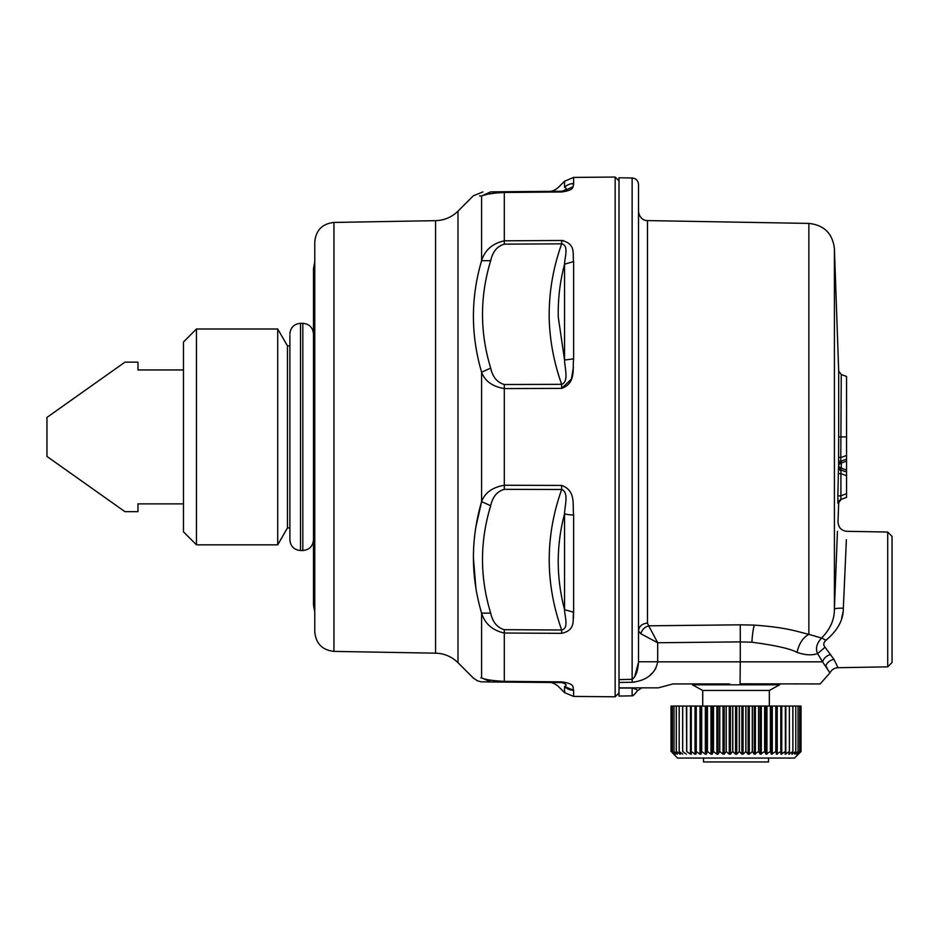 <?xml version="1.0" encoding="UTF-8"?>
<svg xmlns="http://www.w3.org/2000/svg" width="939" height="939" viewBox="0 0 939 939"><rect width="100%" height="100%" fill="white"/><g stroke="black" fill="none" stroke-linecap="round" stroke-linejoin="round"><path stroke-width="1.41" d="M768.536 758.055L768.536 761.952L703.522 761.952L703.522 758.055M673.686 754.087L677.524 758.055L794.535 758.055L801.037 751.552L800.709 706.046L800.709 751.552L798.338 754.158L801.037 751.552L801.037 706.046M838.41 502.447L840.91 499.442L846.544 497.4L846.544 459.159L841.285 461.072A2.078 0.669 -110 0 0 841.285 463.033L838.715 464.735L838.668 463.713L838.644 467.645L838.715 466.448L841.285 468.162A2.078 0.669 -70 0 0 841.285 470.11L838.715 466.448L838.715 464.735A3.897 3.897 0 0 1 841.285 461.072L838.715 464.23L838.715 466.953L841.285 470.11A3.897 3.897 0 0 1 838.715 466.448L838.715 468.021L838.715 466.448M841.285 461.072L846.544 459.159L841.285 461.072L846.544 459.159L846.544 455.497L846.544 461.119L841.285 463.033L841.285 468.162L846.544 470.075M840.957 470.251L840.91 473.643L846.544 475.697L846.544 472.035L841.285 470.11L846.544 472.035L841.285 470.11L846.544 472.035L846.544 470.275M840.957 460.943L838.609 463.655L838.539 467.587A3.897 3.263 3.6 0 0 840.675 470.521L838.539 467.587L838.339 473.585L840.91 473.643L840.91 499.442L838.656 501.579M846.544 436.917L846.544 376.433L841.25 374.508L840.757 460.732A3.897 3.357 -2.3 0 0 838.609 463.655L838.574 457.422L841.133 457.457L846.544 455.497L846.544 436.917L838.68 436.917L838.574 457.422M846.544 459.159L846.544 455.497M838.562 501.837L838.68 502.858A3.897 3.897 180 0 1 841.25 499.325L846.544 497.4L840.452 499.618L838.339 502.999M846.544 497.4L841.25 499.325M780.943 754.158L780.849 706.046L780.943 754.158L785.333 751.552L785.098 754.158L789.359 751.552L788.748 754.158L792.845 751.552L791.859 754.158L795.756 751.552L794.805 754.158L798.068 751.552L796.624 754.158L799.723 751.552L797.821 754.158L800.709 751.552M776.33 754.158L775.86 706.046L776.33 754.158L780.849 751.552M771.306 754.158L770.45 751.552L770.45 706.046L771.306 706.046L771.306 754.158L775.86 751.552M765.907 754.158L764.698 751.552L764.698 706.046L765.907 706.046L765.907 754.158L770.45 751.552M760.214 754.158L758.653 751.552L758.653 706.046L760.214 706.046L760.214 754.158L764.698 751.552M754.275 754.158L752.362 751.552L752.362 706.046L754.275 706.046L754.275 754.158L758.653 751.552M700.001 754.158L696.269 751.552L696.269 706.046L700.001 706.046L700.001 754.158L700.975 754.158L701.609 751.552L701.609 706.046L705.342 706.046L705.342 754.158L706.386 754.158L707.36 751.552L707.36 706.046L710.999 706.046L710.999 754.158L712.091 754.158L713.417 751.552L713.417 706.046L716.903 706.046L716.903 754.158L718.042 754.158L719.697 751.552L719.697 706.046L723.018 706.046L723.018 754.158L724.18 754.158L726.14 751.552L726.14 706.046L729.251 706.046L729.251 754.158L730.436 754.158L732.702 751.552L732.702 706.046L735.566 706.046L735.566 754.158L736.751 754.158L739.286 751.552L739.286 706.046L741.88 706.046L741.88 754.158L743.066 754.158L745.836 751.552L745.836 706.046L748.137 706.046L748.137 754.158L749.299 754.158L752.362 751.552M748.137 754.158L745.918 751.552L745.918 706.046M741.88 754.158L739.369 751.552L739.369 706.046M735.566 754.158L732.784 751.552L732.784 706.046M729.251 754.158L726.234 751.552L726.234 706.046M723.018 754.158L719.779 751.552L719.779 706.046M716.903 754.158L713.499 751.552L713.499 706.046M710.999 754.158L707.443 751.552L707.443 706.046M705.342 754.158L701.679 751.552L701.679 706.046M695.024 754.158L691.268 751.552L691.268 706.046L695.024 706.046L695.024 754.158L695.928 754.158L696.269 751.552M690.482 754.158L686.738 751.552L686.738 706.046L690.482 706.046L690.482 754.158L691.304 754.158L691.268 751.552M686.397 754.158L682.7 751.552L682.7 706.046L686.397 706.046L686.738 751.552M682.829 754.158L679.214 751.552L679.167 706.046L682.7 706.046M680.329 754.158L679.167 751.552L679.214 706.046L676.315 706.046L676.315 751.552L680.329 754.158M677.348 753.442L676.315 751.552M677.348 754.158L674.014 751.552L674.014 706.046L676.315 706.046M675.505 753.735L674.014 751.552M675.505 754.158L672.359 751.552L672.359 706.046L674.014 706.046M674.272 753.935L672.359 751.552M674.272 754.158L671.362 751.552L671.362 706.046L672.359 706.046M673.686 754.158L671.362 751.552M671.021 706.046L671.021 751.552L671.362 706.046M838.339 473.585L837.881 495.862L840.452 495.945L846.544 493.726M837.881 495.862L837.881 503.175M838.574 502.905L841.133 499.36M671.35 751.552L671.35 706.046M672.347 751.552L672.347 706.046M673.991 751.552L673.991 706.046M676.28 751.552L676.28 706.046M679.801 752.984L679.801 754.158M682.653 751.552L682.653 706.046M686.679 751.552L686.397 706.046M691.21 751.552L691.21 706.046L690.482 706.046M696.21 751.552L695.928 706.046L695.928 754.158M695.928 706.046L695.024 706.046M701.609 706.046L700.975 706.046L700.975 754.158M700.975 706.046L700.001 706.046M707.36 706.046L706.386 706.046L706.386 754.158M706.386 706.046L705.342 706.046M713.417 706.046L712.091 706.046L712.091 754.158M712.091 706.046L710.999 706.046M719.697 706.046L718.042 706.046L718.042 754.158M718.042 706.046L716.903 706.046M726.14 706.046L724.18 706.046L724.18 754.158M724.18 706.046L723.018 706.046M732.702 706.046L730.436 706.046L730.436 754.158M730.436 706.046L729.251 706.046M739.286 706.046L736.751 706.046L736.751 754.158M736.751 706.046L735.566 706.046M745.836 706.046L743.066 706.046L743.066 754.158M743.066 706.046L741.88 706.046M752.28 751.552L752.28 706.046L749.299 706.046L749.299 754.158M749.299 706.046L748.137 706.046M758.571 751.552L758.571 706.046L755.402 706.046L755.402 754.158M755.402 706.046L754.275 706.046M764.628 751.552L764.628 706.046L761.306 706.046L761.306 754.158M761.306 706.046L760.214 706.046M770.379 751.552L770.379 706.046L766.952 706.046L766.952 754.158M766.952 706.046L765.907 706.046M775.79 751.552L775.79 706.046L772.281 706.046L772.281 754.158M772.281 706.046L771.306 706.046M780.79 751.552L780.79 706.046L777.234 706.046L777.234 754.158M777.234 706.046L776.33 706.046M789.359 751.552L789.359 706.046L785.38 706.046L785.38 751.552L785.333 706.046L781.764 706.046L781.764 754.158M781.764 706.046L780.943 706.046M785.826 706.046L785.826 754.158M789.417 751.552L789.359 706.046M789.37 751.705L789.37 754.158M795.756 751.552L795.756 706.046L792.892 706.046L792.892 751.552L792.845 706.046L789.417 706.046M792.375 752.867L792.375 754.158M795.756 706.046L795.791 751.552M794.805 753.407L794.805 754.158M798.044 751.552L798.044 706.046L795.791 706.046M798.044 706.046L798.068 751.552M799.699 751.552L799.699 706.046L798.068 706.046M799.699 706.046L799.723 751.552M800.697 751.552L800.697 706.046L799.723 706.046M887.707 532.037L887.707 666.843L892.05 662.488L892.05 536.38L887.707 532.037L846.955 531.321C841.426 530.758 838.457 527.612 838.011 521.908L838.68 502.858M824.548 641.63L826.038 640.152L821.59 638.039C830.193 629.294 834.466 619.646 834.407 609.094L837.447 531.368M702.724 690.447L692.419 684.813L702.724 690.447L702.724 706.046L702.724 690.447L769.334 690.447L779.64 684.813L779.64 683.944M769.334 706.046L769.334 690.447L779.64 684.813L692.419 684.813L692.419 683.944M842.999 612.146L841.626 618.39M826.038 640.152C837.658 630.527 843.422 619.881 843.339 608.214C837.975 608.132 834.994 608.425 834.407 609.094L834.407 248.506C832.517 233.4 824.008 225.031 808.866 223.412L808.866 634.365L821.59 638.039C816.672 643.356 815.334 648.532 817.576 653.591L825.076 647.241C823.08 645.034 823.397 642.663 826.038 640.152M843.339 608.214L846.379 539.655M797.058 652.405C790.45 648.72 775.391 645.328 751.893 642.229L740.272 641.889L740.272 624.822L754.31 625.116C786.929 627.463 796.636 631.454 808.866 634.365C802.974 637.558 799.042 643.567 797.058 652.405C805.192 655.152 812.024 655.551 817.576 653.591L822.564 661.842L740.272 661.842L740.061 683.815L820.111 683.944L740.061 683.815M632.264 682.266L632.135 679.331L619.012 679.636L619.012 682.442L632.264 682.266C646.889 680.446 655.363 673.639 657.687 661.842L740.272 661.842L740.272 641.889L657.687 642.746L640.832 633.755L638.52 630.961C639.036 626.266 642.018 623.649 647.464 623.12L648.696 625.808C644.624 627.052 642.006 629.693 640.832 633.755L638.52 630.961C639.036 626.266 642.018 623.649 647.464 623.12L647.464 220.595L645.433 220.336C646.185 220.724 639.541 219.62 638.52 211.498M887.707 666.843L838.034 667.711L833.973 659.413L825.076 647.241M740.272 624.822L648.696 625.808L657.687 642.746L657.687 661.76L638.52 661.76L638.52 184.49C638.109 180.558 635.985 178.398 632.135 177.987L619.012 177.764L619.012 679.636M830.546 654.518C826.508 655.739 823.843 658.192 822.564 661.842L829.947 672.923C831.649 669.66 834.348 667.911 838.022 667.711M638.52 630.961L638.52 661.76L657.687 661.76L638.52 661.76M826.203 666.596L827.212 668.122M632.135 177.987L632.135 679.331C635.809 676.773 637.933 670.927 638.52 661.795M638.52 662.218L634.564 677.125M655.821 668.38L655.293 669.284M652.593 672.758L650.105 675.106M643.614 679.343L642.957 679.66M634.529 682.125L633.884 682.195M632.017 695.846L619.012 696.069L619.012 688.052L632.135 688.041L632.135 695.799C632.686 696.233 634.459 694.567 637.44 690.787C637.781 689.989 636.02 689.073 632.135 688.041L632.24 687.841M672.887 683.944L729.685 683.944L672.887 683.944L658.38 687.841L644.753 687.841M637.44 690.787L641.677 687.841M619.012 682.442L619.012 688.052L632.135 688.041M658.38 687.841L619.012 687.841M561.663 681.867L561.663 682.583C566.417 683.956 567.379 685.282 564.55 686.562C556.134 686.198 556.134 686.198 564.55 686.562L573.635 690.282C572.191 688.463 576.71 683.85 561.663 681.867L504.302 681.362C492.447 680.752 484.876 679.59 481.601 677.852C470.697 678.169 470.697 678.169 481.601 677.852L490.686 681.972L481.308 681.831L477.552 680.881L473.397 678.087L457.986 662.676C451.741 656.607 444.276 653.438 435.567 653.168L435.567 220.665C444.264 220.395 451.741 217.226 457.986 211.158L457.986 662.676M573.4 618.285L573.635 612.24L564.55 609.657C556.134 577.532 556.134 545.582 564.55 513.809L564.55 609.657C564.668 616.571 569.14 628.367 561.663 629.999L561.663 633.344C576.699 629.999 572.191 619.106 573.635 612.24L573.635 514.959A13.005 3.909 180 0 1 564.55 513.809C564.668 506.062 569.14 492.095 561.663 489.501L561.663 485.44C576.71 490.792 572.191 506.274 573.635 514.959M490.686 368.088L481.601 372.208C484.876 381.07 492.447 386.528 504.302 388.582L504.302 384.509C497.189 382.49 492.646 377.02 490.686 368.088C479.782 332.336 479.782 296.536 490.686 260.69C492.646 251.746 497.189 246.229 504.302 244.152L561.663 243.835C569.14 245.478 564.668 257.274 564.55 264.176C559.914 281.794 557.836 299.518 558.294 317.323L564.55 360.024C564.668 367.771 569.14 381.75 561.663 384.333L561.663 388.394L571.393 379.074L573.377 367.349M564.55 187.272L564.55 181.215L558.212 187.542C554.796 190.277 551.768 191.544 549.139 191.356L504.302 191.744L561.663 191.251L561.663 191.967C576.699 189.983 572.191 185.37 573.635 183.563A13.005 12.688 180 0 0 564.55 187.272C556.134 187.636 556.134 187.636 564.55 187.272C567.379 188.551 566.428 189.878 561.663 191.251L561.992 191.239M561.663 682.583L490.686 681.972C479.782 681.878 479.782 681.878 490.686 681.972L493.761 681.996M573.576 690.271A13.005 12.688 0 0 1 564.621 686.62M504.302 384.509L561.663 384.333C554.104 363.123 549.961 341.491 549.209 319.424C548.693 293.766 552.848 268.566 561.663 243.835L561.663 240.49L563.33 240.584M619.012 692.923L615.151 696.785L615.151 177.048L619.012 180.91M490.686 613.144L481.601 613.144C484.876 623.742 492.447 630.362 504.302 633.027L504.302 629.682C497.189 627.604 492.646 622.088 490.686 613.144C479.782 577.297 479.782 541.498 490.686 505.745L481.601 501.626C484.876 492.764 492.447 487.306 504.302 485.252L504.302 388.582L561.663 388.394C576.699 383.065 572.191 367.548 573.635 358.874L564.55 360.024L564.55 264.176L573.635 261.594C572.191 254.727 576.71 243.858 561.663 240.49L504.302 240.807C492.447 243.459 484.876 250.091 481.601 260.69L481.601 195.981C484.876 194.244 492.447 193.082 504.302 192.472L561.663 191.967L572.943 186.791M573.119 186.38L573.576 184.549M494.325 680.728L497.177 681.021M490.686 260.69L481.601 260.69C470.697 297.71 470.697 334.871 481.601 372.208L481.601 501.626L475.885 526.92M481.601 195.981C470.697 195.664 470.697 195.664 481.601 195.981L490.686 191.861C479.782 191.955 479.782 191.955 490.686 191.861L504.302 191.744L504.302 244.152M497.142 192.812L488.28 194.103M486.66 194.467L483.562 195.324M473.397 557.508L475.873 587.978M480.838 677.876L481.601 677.852L481.601 613.144C470.697 576.123 470.697 538.951 481.601 501.626M481.238 195.969L479.571 195.922M333.944 651.396C322.277 650.081 315.891 643.579 314.776 631.888L314.776 241.945C315.891 230.255 322.277 223.752 333.944 222.437L333.944 651.396L435.567 653.168M314.776 612.064L313.485 605.068L313.485 268.765L314.776 261.77M313.485 333.955C312.851 327.488 309.295 323.943 302.828 323.309L302.828 550.524L300.527 550.524C294.06 549.89 290.503 546.345 289.881 539.878L289.881 335.258M289.881 527.929L287.475 527.929L287.475 345.904L277.721 329.002L196.462 329.002L196.462 544.831L277.721 544.831L277.721 329.002M183.469 503.879L137.963 503.879L137.963 511.673L124.957 511.673L46.95 456.424L46.95 417.409L124.957 362.161L137.963 362.161L137.963 369.954L183.469 369.954M196.462 544.831L183.469 531.826L183.469 342.007L196.462 329.002M838.68 436.917L838.68 370.975L841.25 374.508M751.893 642.229C752.362 634.67 753.172 628.966 754.31 625.116M833.973 659.413C829.935 660.164 827.2 662.347 825.757 665.962M564.55 686.562L564.55 692.618L573.635 696.421L573.635 690.282M504.302 682.09L504.302 633.027L561.663 633.344M504.302 629.682L561.663 629.999C545.078 583.096 545.078 536.263 561.663 489.501L504.302 489.325L504.302 485.252L561.663 485.44M573.635 358.874L573.635 261.594M573.635 183.563L573.635 177.412L615.151 177.048M490.686 505.745C492.646 496.813 497.189 491.343 504.302 489.325M300.527 550.524L300.527 323.309C294.06 323.943 290.503 327.488 289.881 333.955M838.68 370.975L834.407 248.506M808.866 223.412L647.464 220.595M829.947 672.923L820.123 683.944M549.139 682.477C551.768 682.289 554.796 683.557 558.212 686.292L564.55 692.618M564.55 181.215L573.635 177.412M573.635 696.421L615.151 696.785M457.986 211.158L473.397 195.746L482.939 191.932M333.944 222.437L435.567 220.665M302.828 550.524C309.295 549.89 312.851 546.345 313.485 539.878M302.828 323.309L300.527 323.309M289.881 345.904L287.475 345.904M287.475 527.929L277.721 544.831"/></g></svg>
